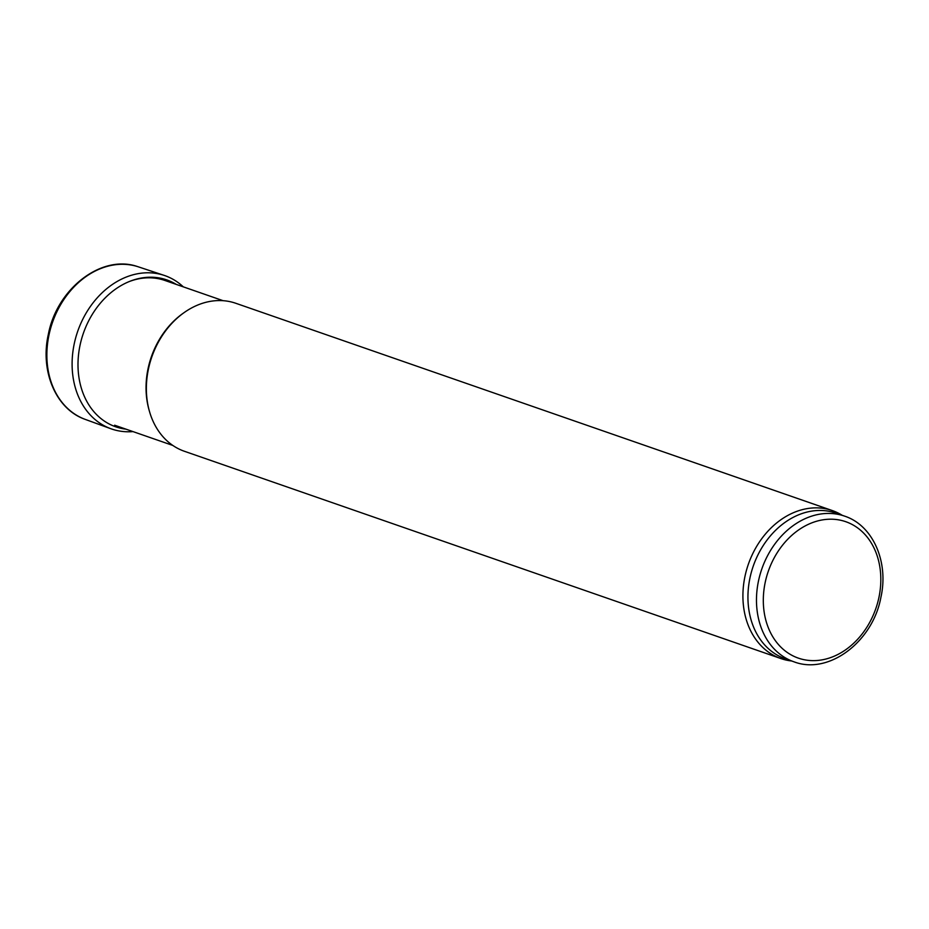 <?xml version="1.0" encoding="UTF-8"?>
<svg xmlns="http://www.w3.org/2000/svg" width="929" height="929" viewBox="0 0 929 929"><rect width="100%" height="100%" fill="white"/><g stroke="black" fill="none" stroke-linecap="round" stroke-linejoin="round"><path stroke-width="1.39" d="M128.608 281.801A76.619 60.385 -70.8 0 1 161.042 279.304A76.619 60.385 -70.8 0 1 164.921 280.465L223.123 300.694M791.601 660.983A78.338 61.744 -70.8 0 1 780.929 658.568L184.395 451.273A78.338 61.744 -70.8 0 1 149.674 412.116L149.279 410.757A76.619 60.385 -70.8 0 1 183.141 313.294L184.302 312.469A78.338 61.744 -70.8 0 1 235.815 303.284L832.361 510.578A78.338 61.744 -70.8 0 1 842.22 515.305M149.674 412.116A78.338 61.744 -70.8 0 1 184.302 312.469M780.929 658.568A78.338 61.744 -70.8 0 1 748.333 564.309A78.338 61.744 -70.8 0 1 832.361 510.578M793.912 661.785L785.377 658.812A77.107 60.768 -70.8 0 1 753.28 566.028A77.107 60.768 -70.8 0 1 835.995 513.133L844.531 516.106C873.005 525.315 888.902 561.964 880.901 597.347C872.819 641.742 828.761 675.244 793.912 661.785A77.107 60.768 -70.8 0 1 761.815 568.989A77.107 60.768 -70.8 0 1 844.531 516.106M183.28 286.84A81.183 63.985 109.2 0 0 163.841 275.274L138.653 266.937A80.777 63.671 109.2 0 0 137.353 266.518A80.777 63.671 109.2 0 0 50.05 330.434A80.777 63.671 109.2 0 0 48.958 335.114A80.777 63.671 109.2 0 0 84.353 419.06A80.777 63.671 109.2 0 0 85.631 419.536L110.551 428.617A81.183 63.985 109.2 0 0 132.975 431.59M163.841 275.274A81.183 63.985 109.2 0 0 74.204 343.962A81.183 63.985 109.2 0 0 110.551 428.617M176.301 284.413A77.757 61.291 109.2 0 0 80.033 345.286A77.757 61.291 109.2 0 0 80.01 345.391A77.757 61.291 109.2 0 0 125.996 429.163M878.95 597.335A72.218 56.913 -70.8 0 1 780.894 647.141A72.218 56.913 -70.8 0 1 806.349 525.315A72.218 56.913 -70.8 0 1 878.95 597.335M153.03 277.26L161.042 279.304M172.829 445.444L114.627 425.215M84.353 419.06C55.635 408.586 39.97 370.764 48.354 334.289C56.936 288.722 101.447 254.14 137.353 266.518"/></g></svg>
